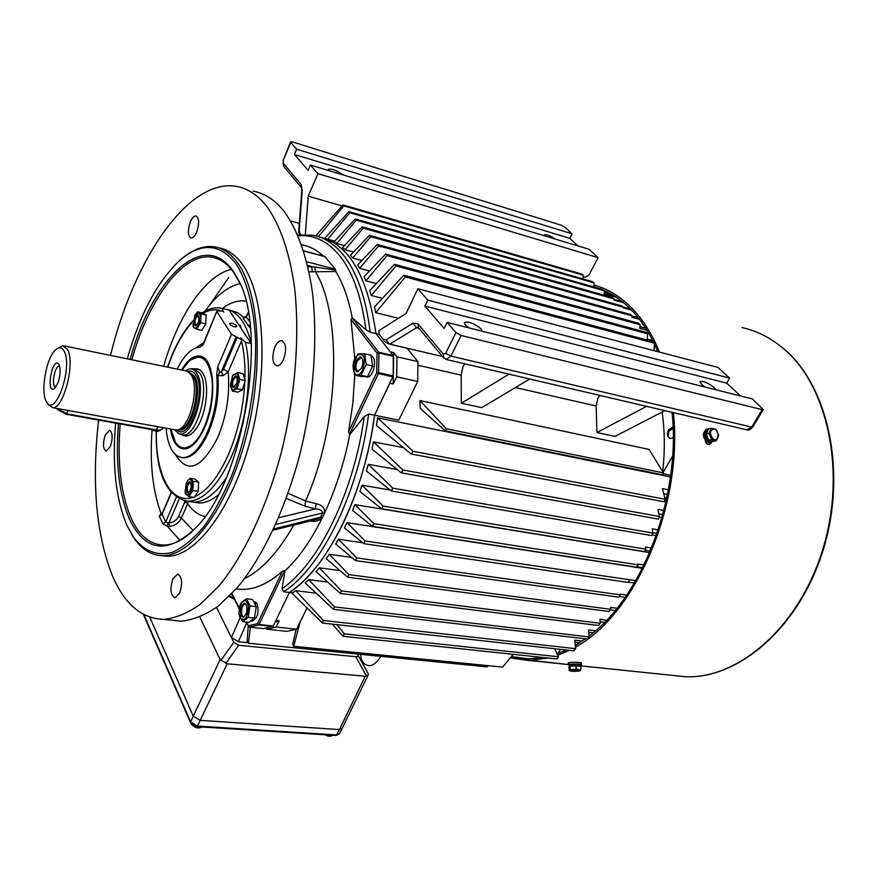<?xml version="1.0" encoding="UTF-8"?>
<svg xmlns="http://www.w3.org/2000/svg" width="878" height="878" viewBox="0 0 878 878"><rect width="100%" height="100%" fill="white"/><g stroke="black" fill="none" stroke-linecap="round" stroke-linejoin="round"><path stroke-width="1.32" d="M342.266 728.488L339.424 729.574L200.162 720.355L193.259 716.152L220.148 659.565L199.833 617.091M143.849 614.589L190.581 721.859L193.259 716.152L149.765 617.157L193.259 716.152L200.162 720.355L339.424 729.574L365.27 676.214L227.193 663.812L197.473 726.062L336.636 734.941L339.424 729.574M248.123 642.685L238.388 641.719L231.43 637.549L216.515 607.422L233.778 642.323L238.695 645.264L355.799 656.711C357.862 656.854 358.465 656.129 357.642 654.56L357.313 654M365.27 676.214L368.31 674.798L368.288 673.821L357.73 654.736L368.299 673.821M220.148 659.565L227.193 663.812M194.861 368.87C198.099 368.31 200.821 369.868 203.016 373.556C210.27 384.751 205.858 417.16 195.311 429.869L193.215 432.261C189.275 436.059 185.653 436.97 182.361 434.972M170.914 429.079L175.326 442.095C181.219 450.557 188.43 449.777 196.957 439.768C207.329 426.719 214.265 398.788 211.96 378.945C208.327 358.158 200.612 352.297 188.825 361.352L182.053 370.088M190.285 360.09L199.536 356.501C203.147 356.885 206.176 359.354 208.613 363.909M193.325 444.685L184.171 448.515C180.813 448.285 177.96 446.309 175.6 442.6L174.92 441.414M203.52 374.489L203.016 373.556M159.851 430.231L155.966 430.363L66.256 414.273L57.531 409.598L56.796 408.435L66.969 413.856L156.745 429.979L160.411 430.077L162.54 428.662M360.781 654.966L360.781 655.032C361.056 660.519 363.097 663.878 366.905 665.096C371.295 666.995 375.938 664.075 380.854 656.338M713.265 441.316L709.885 442.402C703.838 437.793 703.168 433.271 707.877 428.837L709.128 428.804M707.339 428.991L706.516 429.232C701.807 433.666 702.477 438.188 708.524 442.786L710.532 442.666M707.877 430.297C704.419 435.126 705.473 438.715 711.015 441.063L711.443 440.932M718.621 435.499L716.426 440.602L711.597 439.516L708.974 433.304L711.18 428.19L715.998 429.298L718.621 435.499M711.18 428.19L708.436 429.013L706.219 434.116L708.842 440.317L713.66 441.404L716.426 440.602M708.842 440.317L711.597 439.516M706.219 434.116L708.974 433.304M714.143 428.936C709.918 429.924 709.391 433.084 712.552 438.396C718.325 444.016 720.586 430.439 714.143 428.936M569.624 665.261L568.296 664.789C567.901 663.757 581.675 663.724 581.412 664.756L580.106 665.239M581.412 664.756L581.39 663.022C581.653 661.979 567.879 662.012 568.275 663.044L568.296 664.789M578.58 666.018L579.886 666.204M570.524 666.051L577.943 665.941M578.196 665.908L577.943 664.251L569.613 664.778L569.844 666.226M580.117 666.226L580.095 664.756L577.965 664.416M578.832 665.974L578.613 664.317M580.907 669.815L580.852 666.303L576.067 665.809L570.096 666.073L568.933 666.819L569.229 670.485L570.14 669.585L576.122 669.332L580.907 669.815L580.215 670.715M570.096 666.073L570.14 669.585M576.067 665.809L576.122 669.332M578.306 670.287C573.422 670.024 570.601 670.21 569.855 670.836L570.096 670.957C573.96 671.516 577.274 671.472 580.04 670.814L578.306 670.287M579.282 666.139L576.308 665.831M575.825 665.82L571.172 666.029M362.757 369.682C365.961 357.609 364.194 352.78 357.445 355.173C348.127 363.81 355.623 384.674 362.757 369.682M361.582 368.101C363.646 362.142 363.185 358.4 360.189 356.863L355.941 360.573C353.878 366.521 354.35 370.264 357.357 371.789L361.582 368.101M354.646 375.125L353.143 364.458L358.081 353.856L364.622 353.834L366.181 364.579L361.154 375.257L354.646 375.125L361.023 376.519L367.564 376.662L372.601 366.005L371.021 355.294L364.622 353.834M367.564 376.662L361.154 375.257M372.601 366.005L366.181 364.579M366.225 376.881L366.828 377.013C373.545 378.297 377.913 357.247 371.142 356.172M240.012 617.947C244.819 621.778 247.618 617.936 248.419 606.424C246.213 598.324 243.272 598.39 239.617 606.621L238.937 613.755L240.012 617.947M241.077 615.676L243.019 617.168C246.685 614.962 247.761 610.781 246.257 604.624L244.347 603.153C240.682 605.326 239.595 609.508 241.077 615.676M239.957 605.535L240.857 603.186L246.367 598.807L250.054 605.897L248.189 617.399L242.635 621.69L238.959 613.952M242.635 621.69L248.847 622.359L254.411 618.079L256.277 606.61L252.557 599.542L246.367 598.807M254.411 618.079L248.189 617.399M256.277 606.61L250.054 605.897M256.124 603.691L256.563 602.736L253.512 601.353M251.975 621.02L252.502 621.075C257.616 618.101 259.153 612.306 257.133 603.669L254.763 603.713M256.563 602.736L254.225 602.714M186.509 494.896C190.625 494.983 192.48 490.703 192.062 482.055C190.581 478.214 188.671 478.455 186.334 482.812L185.115 491.625L186.509 494.896C190.625 494.983 192.48 490.703 192.062 482.055C190.581 478.214 188.671 478.455 186.334 482.812L185.115 491.625L186.509 494.896M187.135 492.679L187.892 492.997C191.217 490.385 191.997 486.708 190.197 481.956L189.472 481.649C186.136 484.239 185.368 487.916 187.135 492.679L187.892 492.997C191.217 490.385 191.997 486.708 190.197 481.956L189.472 481.649C186.136 484.239 185.368 487.916 187.135 492.679M185.434 493.535L185.17 492.053L185.434 493.535L188.946 496.641L185.434 493.535M192.908 490.517L188.946 496.641L194.247 497.464L198.23 491.362L198.637 482.143L195.092 479.114L189.802 478.258L193.336 481.287L192.908 490.517L188.946 496.641L194.247 497.464L198.23 491.362L192.908 490.517L193.336 481.287L198.637 482.143L195.092 479.114L189.802 478.258L193.336 481.287L198.637 482.143L198.23 491.362L192.908 490.517M229.838 324.256C232.429 326.561 234.733 327.34 236.731 326.583L236.577 325.793C233.987 323.499 231.693 322.72 229.696 323.477L229.838 324.256M226.107 478.203C215.077 494.314 204.146 502.282 193.292 502.117L188.858 501.437L193.292 502.117C204.146 502.282 215.077 494.314 226.107 478.203M241.911 339.863L228.148 371.932L223.352 375.619L217.909 375.674L216.723 374.895L217.656 366.927L231.518 334.342L241.911 339.863L240.605 337.854L245.478 342.354L251.152 343.605L251.426 344.889C249.308 335.067 246.257 327.132 242.273 321.096C237.565 314.137 232.088 310.208 225.833 309.308L223.572 308.782C222.364 309.33 222.441 310.406 223.791 312.019L222.551 310.121L222.705 310.867L216.888 311.108L203.619 343.935L199.954 347.183C191.821 347.688 184.226 354.986 177.18 369.089M201.117 356.808L203.268 357.39L201.71 356.545C214.781 360.551 216.778 400.587 204.761 427.191C199.196 439.669 193.039 446.836 186.312 448.691C178.179 449.832 172.867 443.269 170.387 428.98M181.526 369.978C188.243 358.806 194.971 354.328 201.71 356.545M216.723 374.895C218.216 394.134 215.132 413.154 207.471 431.965C199.723 448.976 191.393 457.548 182.481 457.679C173.262 456.308 167.775 446.485 166.019 428.201M231.518 334.342L217.031 311.855M186.07 448.746L183.776 448.482M251.152 343.605L229.092 310.077M222.09 311.24L222.551 310.121M217.656 366.927L219.73 372.261L221.245 371.866L223.572 369.309L237.29 337.229M202.873 344.845L203.619 343.935M175.589 454.716C187.596 474.361 201.644 468.622 217.766 437.485C226.656 415.788 230.124 393.937 228.148 371.932L223.572 369.309M223.352 375.619L221.245 371.866L236.149 336.976M182.481 457.679L183.601 457.877C192.523 457.745 200.864 449.185 208.613 432.174C216.197 413.615 219.291 394.782 217.909 375.674L219.73 372.261M153.365 429.891L152.849 430.461L152.454 429.726M152.849 430.461L157.919 431.372L160.674 430.011M198.593 312.798L194.686 315.487L193.171 325.957C195.64 334.88 203.52 315.893 198.593 312.798M197.967 315.015L197.55 314.873C194.093 317.54 193.237 321.15 194.982 325.694L195.421 325.859C198.878 323.159 199.723 319.548 197.967 315.015M194.96 315.004L197.561 311.822L201.04 313.951L200.634 322.698L196.749 329.239L193.292 327.033L192.93 324.706M196.749 329.239L201.896 330.391L205.792 323.861L206.187 315.136L202.697 312.996L197.561 311.822M206.187 315.136L201.04 313.951M205.792 323.861L200.634 322.698M237.686 383.938C238.959 374.346 237.269 371.624 232.626 375.773L230.376 385.365C232.022 391.742 234.459 391.259 237.686 383.938M236.709 383.269C237.631 379.066 237.192 376.596 235.392 375.839L232.011 380.086C231.09 384.279 231.54 386.759 233.35 387.516L236.709 383.269M232.176 376.563L233.054 374.939L237.74 372.535L239.782 379.45L237.093 388.756L232.407 391.083L230.387 385.497M232.407 391.083L237.773 392.159L242.493 389.843L245.171 380.558L243.118 373.655L237.74 372.535M242.493 389.843L237.093 388.756M245.171 380.558L239.782 379.45M673.064 428.464L668.97 431.142L667.971 436.421M236.27 588.842C250.834 591.3 266.199 585.439 282.387 571.282L284.999 570.744C312.722 545.655 338.535 492.876 349.784 434.533L364.238 416.578L368.65 414.021C358.542 493.238 321.26 567.879 283.594 591.805L282.079 588.655C318.308 564.291 353.823 492.876 364.238 416.578M284.999 570.744L282.079 588.655M238.739 324.75L240.407 325.464L241.132 328.383M120.198 423.942C117.136 462.739 120.835 494.281 131.305 518.558C139.887 537.073 151.565 545.875 166.348 544.953C174.667 544.108 183.272 539.63 192.172 531.508M239.398 282.321L234.053 272.981C228.28 264.717 221.706 259.636 214.342 257.737C184.72 249.681 149.019 297.598 131.865 359.793M130.163 359.442C151.345 279.753 203.597 227.204 233.307 271.39L237.642 278.688C268.701 330.38 243.678 481.045 196.145 527.437C167.698 554.655 145.518 551.999 129.615 519.469C119.057 494.863 115.347 462.915 118.486 423.635M110.452 446.353C113.021 437.749 112.68 432.415 109.432 430.352L105.162 435.148C102.616 443.73 102.956 449.042 106.216 451.105L110.452 446.353M179.65 593.166C182.767 582.97 182.064 576.626 177.554 574.135L172.9 578.843C169.794 589.017 170.508 595.339 175.04 597.819L179.65 593.166M98.61 420.068C91.542 482.22 96.053 533.901 112.132 575.09C124.358 604.053 141.665 618.825 164.065 619.385C175.688 618.112 187.76 613.085 200.261 604.316L218.995 585.955C243.854 555.785 266.638 507.747 281.421 451.983C295.326 395.682 299.958 336.033 294.558 287.556C289.641 252.359 279.961 224.702 266.868 206.528C257.748 195.015 247.585 188.298 236.369 186.388C187.881 177.949 133.763 259.701 110.485 355.403M170.683 620.077L181.329 621.196C193.116 619.956 205.331 614.995 217.974 606.314L236.906 588.117C261.984 558.21 284.889 510.579 299.65 455.254C313.545 399.391 318.023 340.181 312.381 291.99C307.278 257.013 297.379 229.465 284.055 211.324C274.759 199.833 264.432 193.105 253.062 191.141M132.106 535.075L134.51 538.774C142.203 549.771 151.499 555.401 162.397 555.653C190.877 556.433 227.303 508.581 245.61 439.066C264.069 369.671 259.8 293.592 237.938 263.356C230.958 253.577 222.99 248.046 214.023 246.762C204.442 245.544 194.653 248.781 184.632 256.453M161.102 555.62L166.996 556.257C195.585 557.047 232.088 509.306 250.406 439.944C268.866 370.692 264.498 294.734 242.526 264.519C235.721 255.026 227.962 249.528 219.259 248.035M115.622 423.119C112.033 465.033 115.852 499.198 127.047 525.615L133.752 537.545C144.19 551.219 157.623 556.597 172.746 552.152C183.052 547.389 193.401 538.894 203.806 526.69C213.991 512.445 223.352 495.28 231.891 475.207C247.98 433.183 256.782 382.04 255.487 338.293C253.632 306.389 246.828 280.708 236.314 264.201C220.158 243.425 201.468 242.021 180.231 259.965C157.733 280.784 140.096 313.753 127.321 358.861M245.522 317.013L243.557 317.09L243.228 318.648L246.312 316.903L243.557 317.09L237.532 312.601L230.969 310.549M171.122 492.569L162.046 513.806L165.668 522.059L168.828 522.992C173.405 522.377 176.665 520.182 178.574 516.396L181.417 518.075C178.86 523.025 174.821 525.812 169.289 526.427L167.325 526.317L162.913 523.771L159.225 516.154L161.069 513.476L162.243 513.345M167.972 523.058L167.325 526.306L180.001 540.464M354.778 375.158L352.835 403.32L348.566 431.91L349.784 434.533M309.056 271.829L335.824 271.543C343.133 283.638 348.61 299.058 352.265 317.803L350.981 319.482L354.822 358.948M324.597 513.114C324.948 508.088 322.138 504.96 316.168 503.709L315.498 508.889C319.998 509.152 322.358 510.502 322.599 512.95L324.597 513.114L322.588 517.307C319.329 520.863 315.169 522.081 310.121 520.972M188.342 501.36L187.662 503.698C192.556 510.787 198.34 515.057 205.035 516.494M231.331 269.359C205.068 275.407 177.971 316.19 163.604 366.302M152.07 429.66C149.644 462.849 152.64 490.78 161.058 513.476L161.958 513.981M389.689 344.187C385.651 342.563 383.346 340.774 382.764 338.831L386.057 339.852L389.689 344.187L407.14 348.292L417.906 361.626L417.698 381.458L398.799 420.134L374.544 415.217L393.223 375.872L393.289 355.601L375.96 333.607C367.662 275.966 348.753 243.744 319.23 236.928C348.753 243.744 367.662 275.966 375.96 333.607L390.359 351.869L393.684 352.649L393.234 384.004L389.887 383.269L374.544 415.217C368.936 455.484 358.235 492.009 342.442 524.814C326.44 556.937 308.749 579.513 289.356 592.507C327.143 568.659 364.48 494.237 374.544 415.217L368.65 414.021M316.113 593.199L295.809 590.696L292.626 592.913L283.594 591.805M306.993 607.982L296.632 629.186L286.876 631.337L266.572 629.186L276.208 627.013L279.171 620.856L275.911 620.494L289.356 592.507L273.256 626.014L263.323 628.593M297.324 233.844L298.202 234.953L297.324 233.844M243.228 318.648L250.417 328.273M190.219 222.167C192.008 217.942 193.917 215.856 195.959 215.933C199.218 217.985 199.482 223.286 196.771 231.825C194.971 236.006 193.072 238.07 191.064 237.993C187.804 235.952 187.519 230.673 190.219 222.167M274.957 347.019C276.943 342.749 279.16 340.631 281.597 340.675C286.206 343.177 286.832 349.477 283.484 359.574C281.498 363.788 279.303 365.885 276.899 365.852C272.268 363.36 271.62 357.083 274.957 347.019M171.331 492.81L162.024 514.585L159.225 516.154M176.313 497.299L165.668 522.059L162.913 523.771M179.167 499.011L168.828 522.992L169.289 526.427M178.574 516.396L184.808 502.018L187.662 503.698L181.417 518.075L193.204 530.499M273.102 530.246L317.715 519.074L320.547 517.241L322.588 517.307M301.681 244.819C309.462 246.18 316.728 249.934 323.488 256.091M352.265 317.803L365.896 329.766L370.154 332.224L379.252 334.386L382.764 338.831M335.824 271.543L335.44 269.25L324.728 256.475M335.648 270.139L314.829 266.945L315.345 271.467C342.826 316.574 339.226 425.808 305.577 500.976L288.116 493.359M247.837 325.573L250.098 325.09M314.829 266.945L307.98 266.813M312.294 271.467L311.547 266.44L307.662 265.43M59.693 366.4L59.265 366.302C54.546 365.566 50.891 387.22 55.775 386.968L55.852 386.978M57.992 382.786L54.754 388.241C45.349 395.989 52.142 355.711 58.804 364.249C60.834 368.606 60.56 374.785 57.992 382.786M64.303 351.496C62.162 347.282 59.364 346.612 55.907 349.499C46.062 357.17 39.85 393.948 46.973 402.475C55.72 417.061 72.83 367.377 64.303 351.496M48.027 404.176L52.515 407.666C63.271 409.785 75.42 363.69 67.65 349.74L62.964 345.658L57.169 348.555M174.678 429.759L177.576 429.847C189.604 428.585 199.855 387.714 191.25 374.961L187.376 371.24L185.829 370.867L64.039 345.877M178.388 429.759L179.76 429.616C191.558 428.365 201.578 388.416 193.138 375.916L188.452 371.811M174.195 429.671L178.311 433.315C191.766 440.394 207.702 389.404 196.815 373.391C194.718 369.923 192.139 368.475 189.055 369.034L185.324 370.757M179.683 434.006L182.734 435.016C196.595 437.694 210.424 388.548 199.932 373.26L193.818 368.683L190.537 368.914M377.299 244.424L630.602 314.522L631.919 315.839L378.605 245.851L377.299 244.424L357.609 264.958L359.695 268.383L378.605 245.851M631.919 315.839L631.897 317.254L639.48 319.34M369.517 270.984L359.695 268.383M638.218 317.726L631.919 315.981M385.672 254.049L638.789 323.291L640.007 324.695L387.022 255.608L385.672 254.049L364.063 276.691L365.917 280.817L387.022 255.608M640.007 324.695L639.897 328.361L646.976 330.282M376.41 283.539L365.917 280.817M645.703 328.24L639.952 326.671M394.507 264.322L646.395 332.367L647.536 333.816L395.934 265.979L394.507 264.322L369.726 290.662L371.317 295.502L395.934 265.979M647.536 333.816L647.229 340.082M382.457 298.333L371.317 295.502M652.639 340.466L647.284 339.029M403.814 275.209L653.462 341.74L654.516 343.232L405.307 276.965L403.814 275.209L374.478 307.026L375.751 312.678L405.307 276.965M654.516 343.232L654 350.662M398.436 318.286L375.751 312.678M622.447 301.725L614.04 299.354M362.142 226.853L342.53 247.596L345.054 249.758L363.229 228.181L362.142 226.853L612.548 297.587L614.04 298.915L363.229 228.181M614.04 298.915L614.029 300.046L623.72 302.767M353.483 252.041L345.054 249.758M615.324 296.555L604.251 293.417M355.283 218.973L333.991 241.944L336.735 243.491L356.325 220.158L355.283 218.973L602.692 289.488L604.262 290.739L356.325 220.158M604.262 290.739L604.251 293.845L616.444 297.291M344.428 245.588L336.735 243.491M611.143 293.998L604.262 292.045M348.862 211.653L324.761 238.344L327.724 239.244L349.839 212.761L348.862 211.653L592.299 281.608L593.956 282.826L349.839 212.761M593.956 282.826L593.912 286.985M334.716 241.154L327.724 239.244M604.262 292.165L611.549 294.24M318.396 236.654L343.792 205.913L583.146 275.132L581.423 273.958L342.881 204.892L315.729 235.886M343.792 205.913L342.881 204.892M583.146 275.132L583.069 278.963M630.349 308.858L622.732 306.74M369.495 235.315L350.41 255.257L352.726 258.066L370.692 236.698L369.495 235.315L621.865 305.917L623.27 307.234L370.692 236.698M623.27 307.234L623.259 307.838L631.622 310.164M361.868 260.514L352.726 258.066M579.634 642.729L575.024 642.202M295.809 590.696L323.302 620.472L575.639 648.677L573.773 650.85L322.5 623.051L292.44 593.66L292.626 592.913M488.486 665.7L487.103 666.863L248.507 643.234L247.146 641.324L248.211 626.277M250.329 627.221L248.507 643.234M626.727 595.075L620.406 594.197L618.968 597.183L355.491 560.581L356.709 557.925L338.48 539.224L362.68 542.78M620.45 594.878L356.709 557.925M338.48 539.224L335.681 544.075L355.491 560.581M619.385 596.535L625.169 597.347M617.014 608.256L610.539 607.389L610.66 609.31L609.069 611.527L347.71 577.197L348.895 574.618L329.239 554.281L351.705 557.42M610.66 609.31L348.895 574.618M329.239 554.281L326.21 558.682L347.71 577.197M610.309 609.815L615.215 610.462M606.621 620.164L599.959 619.319L600.223 623.325L598.544 625.487L340.39 593.462L341.509 590.938L319.307 567.803L340.016 570.568M600.223 623.325L341.509 590.938M319.307 567.803L316.058 571.688L340.39 593.462M600.124 621.756L604.536 622.315M595.558 630.755L588.611 629.91L589.171 636.956L587.393 639.052L333.486 609.354L334.54 606.896L308.672 579.634L327.637 582.07M589.171 636.956L334.54 606.896M308.672 579.634L305.204 582.959L333.486 609.354M588.809 632.27L593.166 632.797M644.079 564.971L637.955 564.016L638.032 564.85L373.841 523.65L354.921 504.63L649.698 552.624M638.032 564.85L636.748 567.232L372.404 526.35L373.841 523.65M354.921 504.63L352.561 510.381L372.404 526.35M637.022 566.738L642.762 567.627M651.597 548.059L645.539 547.06L645.802 549.178L383.082 506.046L362.01 485.194L390.041 490.012M656.272 535.701L652.113 534.987M645.802 549.178L644.639 551.658L381.612 508.812L383.082 506.046M362.01 485.194L359.881 491.428L381.612 508.812M645.286 550.276L650.346 551.099M658.237 529.906L652.222 528.852L652.914 533.067L392.762 488.146L368.244 464.308L397.207 469.543M662.012 517.504L659.202 516.999M652.914 533.067L651.849 535.613L391.226 490.956L392.762 488.146M368.244 464.308L366.389 470.992L391.226 490.956M652.859 532.726L657.051 533.451M663.889 510.502L657.907 509.394L659.389 516.494L402.859 469.971L373.501 441.886L403.331 447.593M666.797 497.958L664.745 497.563M659.389 516.494L658.412 519.107L401.257 472.825L402.859 469.971M373.501 441.886L371.976 449.064L401.257 472.825M658.84 513.882L662.813 514.607M635.76 580.654L365.061 540.969L347.073 522.64L642.433 568.296M629.581 580.095L628.198 582.432L363.733 543.636L365.061 540.969M347.073 522.64L344.472 527.974L363.733 543.636M628.363 582.169L634.366 583.047M413.033 451.27L665.173 499.264L664.273 501.832L411.189 454.003L376.464 425.523L377.617 417.818L413.033 451.27L411.189 454.003M667.51 494.468L663.768 493.743M665.173 499.264L662.429 488.64L668.399 489.803M670.452 476.941L377.617 417.818M323.302 620.472L322.5 623.051M575.639 648.677L574.816 640.15L582.246 641.017M673.02 427.059L668.542 429.671C666.698 434.215 667.346 437.167 670.485 438.528L673.206 437.628M705.232 387.11L701.522 384.344L700.073 381.579C703.322 380.854 708.019 382.83 714.143 387.527L715.746 389.744M545.161 236.006L544.525 234.722C546.928 234.305 550.396 235.721 554.918 238.959M468.929 327.889L465.263 324.915L464.363 322.445C468.687 321.249 474.252 323.389 481.056 328.888L482.099 331.182M328.734 170.584L328.284 169.289C332.038 168.565 336.911 170.42 342.903 174.865M664.898 410.641L614.962 436.41L596.919 432.514L596.184 406.009L597.907 398.03L599.85 395.407M464.879 363.821L462.98 366.653L461.191 375.147L461.334 403.221L481.77 407.633L529.774 379.011M670.671 475.261L663.022 473.714M662.177 412.045C664.822 431.087 664.997 450.941 662.692 471.607M386.057 339.852L412.978 323.192L417.917 323.817L443.401 354.229L445.75 353.208L455.923 332.575L447.111 322.413L444.147 328.471L424.897 306.104L427.762 300.144L417.862 288.752L406.141 313.424L378.791 330.688L379.252 334.386M419.925 400.566L649.182 449.459L663.483 472.902L446.397 428.793L419.925 400.566L420.189 408.424L445.344 430.878L446.397 428.793M671.209 412.111L672.131 413.033M672.57 456.187L663.164 472.386M560.449 649.369L558.046 653.517M296.654 149.205L572.105 233.811L564.85 227.172L561.075 225.13L292.55 141.984L290.541 141.874L290.739 142.401L296.654 149.205L294.426 154.462L308.123 170.376L310.406 165.042L588.94 249.242L598.094 257.627L588.908 275.154L585.077 277.218L583.124 276.647M417.906 361.626L396.977 356.808L393.684 352.649M299.2 230.376L300.309 234.569L298.498 232.011L299.2 230.376L302.251 190.372L301.758 190.943L301.406 187.574M305.324 234.525L308.222 196.156L317.902 173.679L310.406 165.042M341.981 205.913L308.222 196.156M572.105 233.811L569.767 238.355L294.426 154.462M569.767 238.355L577.965 245.928M598.094 257.627L317.902 173.679M299.277 223.363L290.695 220.993M417.698 381.458L396.702 376.816L396.977 356.808M296.632 629.186L276.208 627.013M513.246 654.319L502.6 667.104L293.691 646.296L300.188 621.92M344.33 633.85L558.375 656.766L557.102 658.972L343.089 636.287L344.33 633.85L336.965 624.642M332.301 624.126L343.089 636.287M296.16 629.296L292.681 644.419L293.691 646.296M558.375 656.766L554.72 648.743M663.483 472.902L662.407 474.768L445.344 430.878M393.234 384.004L396.702 376.816M266.045 628.176L266.572 629.186M279.171 620.856L275.077 622.228M762.148 409.62L461.137 335.473L450.93 356.095L751.678 427.081L762.148 409.62L763.311 409.576L752.325 398.908L447.111 322.413M455.923 332.575L461.137 335.473M740.549 395.956L726.688 383.159L424.897 306.104M726.688 383.159L729.629 378.122L427.762 300.144M729.629 378.122L717.963 367.432L417.862 288.752M298.729 230.618L301.758 190.943M461.334 403.221L508.977 374.149M596.919 432.514L646.636 406.36M580.94 662.725L575.013 662.221L580.94 662.725M593.912 286.755L599.553 288.599L593.912 286.755M603.636 290.234C612.306 294.02 620.472 299.497 628.11 306.674C637.812 315.839 646.186 327.505 653.254 341.685C646.186 327.505 637.812 315.839 628.11 306.674C620.472 299.497 612.306 294.02 603.636 290.234M705.166 440.372C705.912 443.28 707.328 444.696 709.424 444.63L711.542 442.38L709.424 444.63C707.328 444.696 705.912 443.28 705.166 440.372M707.92 428.815L705.692 429.529L707.92 428.815M628.9 305.215C641.313 316.914 651.509 332.542 659.466 352.1C651.509 332.542 641.313 316.914 628.9 305.215C618.145 295.184 606.489 288.456 593.934 285.043C606.489 288.456 618.145 295.184 628.9 305.215M673.393 412.627C683.347 505.333 635.112 615.434 575.485 647.053C635.112 615.434 683.347 505.333 673.393 412.627M569.361 650.357L557.728 655.328L569.361 650.357M548.574 658.061L528.205 660.399L510.217 657.951L568.296 664.569L528.205 660.399L548.574 658.061M654.45 344.176L657.754 351.65L654.45 344.176M672.065 412.309C681.119 496.333 642.334 597.117 589.105 636.045C642.334 597.117 681.119 496.333 672.065 412.309M585.385 638.822L575.32 645.374L585.385 638.822M566.442 650.038L557.058 653.869L566.442 650.038M543.317 657.501L528.139 658.763L511.358 656.579L528.139 658.763L543.317 657.501M710.269 442.742L708.941 444.674L710.269 442.742M366.499 676.038L355.799 656.711M238.695 645.264L225.833 663.384M220.883 660.41L233.778 642.323M368.31 674.798L339.446 733.898L335.967 735.501L339.523 733.745M190.548 722.726L190.581 721.859L197.473 726.062L196.771 726.655M335.879 735.49L196.859 726.655L190.526 722.671L143.421 614.468M66.256 414.273L68.264 410.509M155.966 430.363L158.084 426.763M199.021 727.961L191.613 724.58M191.108 723.889C194.675 727.752 198.285 728.784 201.94 726.973C198.296 728.883 194.686 727.906 191.119 724.021M329.909 736.236L325.134 734.809M325.266 734.82C328.504 736.51 330.918 736.664 332.51 735.281C330.808 736.763 328.317 736.609 325.036 734.798M361.451 357.489L357.159 360.979C355.217 366.477 355.612 370.044 358.334 371.668M357.555 371.8C355.074 369.726 354.811 366.038 356.753 360.748L360.803 357.028M245.467 603.592C241.527 603.021 239.87 616.63 243.843 616.949M243.228 617.157C239.529 616.147 241.077 603.416 244.918 603.263M190.361 482.11C186.893 485.216 186.323 488.783 188.616 492.799C186.323 488.783 186.893 485.216 190.361 482.11M188.079 492.997C185.906 488.805 186.509 485.062 189.9 481.759C186.509 485.062 185.906 488.805 188.079 492.997M245.478 342.354C252.754 373.424 246.674 422.834 231.144 457.262C217.546 486.313 203.059 500.976 187.694 501.261L183.403 500.625M244.808 381.82C243.415 408.127 237.828 432.678 228.039 455.452C217.985 477.533 206.912 491.263 194.784 496.641M193.083 497.288C170.815 505.311 155.022 473.527 156.405 430.429M167.731 367.147L171.616 356.775C177.729 341.926 184.841 330.194 192.93 321.578M241.439 340.971C244.183 352.133 245.335 365.007 244.896 379.614M195.772 347.94L203.729 342.596M203.169 313.281C209.809 309.473 216.12 308.782 222.101 311.207M202.149 312.875C208.075 308.924 214.012 307.3 219.961 307.98L223.572 308.782M198.351 315.367C195.092 317.924 194.29 321.326 195.937 325.595L196.134 325.694M195.618 325.859L195.574 325.826C193.829 321.589 194.62 317.979 197.945 315.004M236.314 376.355L233.054 380.361C232.209 384.103 232.56 386.43 234.13 387.341M233.526 387.516C232.077 386.331 231.781 383.895 232.637 380.218L235.831 375.96M246.444 622.107L248.32 625.762L257.539 623.6L282.387 571.282M231.88 593.66L239.266 608.092M229.641 595.964L233.603 597.742M316.168 503.709L305.577 500.976L304.885 506.167L315.498 508.889L278.677 517.757M244.622 578.547C261.874 570.063 278.249 552.229 293.746 525.077M228.84 277.393L209.129 305.785M194.411 502.293L198.867 502.973C205.079 503.171 211.543 500.46 218.249 494.863M245.873 301.198C238.245 299.936 230.409 302.383 222.386 308.54M239.99 283.649C227.885 286.426 216.251 295.59 205.068 311.119M170.837 492.229L171.001 492.865M272.838 626.475L258.626 624.949L249.341 627.111L263.466 628.604L249.308 627.122L248.32 625.762L248.693 626.782M284.691 570.557L259.043 624.488L273.256 626.014M273.716 528.918L320.547 517.241L322.599 512.95L275.747 524.473M184.808 502.018L185.17 501.009M249.143 627.079L246.049 622.063M257.539 623.6L258.626 624.949L259.043 624.488L257.539 623.6M350.981 319.482L377.035 353.143L376.695 372.656L348.566 431.91M298.191 235.853C313.468 234.404 327.143 240.857 339.237 255.191C352.671 271.774 361.56 296.632 365.896 329.766M370.154 332.224C365.917 297.466 356.786 271.489 342.76 254.269C333.739 243.458 323.686 237.104 312.579 235.216L297.829 235.008M393.223 375.872L378.583 372.634L378.912 353L393.498 356.347M349.334 434.61L378.352 373.589L392.982 376.827M393.289 355.601L378.714 352.243L351.826 317.627M286.305 498.397L304.885 506.167M249.67 321.578L246.312 316.903L248.342 312.755M335.44 269.25L306.762 261.754M303.733 250.998L325.464 256.771M248.244 312.217L247.53 314.642M378.714 352.243L378.912 353L377.035 353.143L378.714 352.243M376.695 372.656L378.583 372.634L378.352 373.589L376.695 372.656M178.267 429.781L179.419 429.99C191.448 432.316 203.476 389.547 194.422 376.179L189.154 372.173M176.884 429.968C188.968 442.358 206.945 391.709 195.992 375.345C193.829 371.778 191.141 370.494 187.925 371.493M596.184 406.009L515.452 387.549M461.191 375.147L417.873 365.248M419.058 328.394L416.479 327.768L389.777 344.132L442.567 356.545M418.18 327.34L416.479 327.768L412.978 323.192M290.739 142.401L283.32 160.114L283.221 163.099L301.055 184.38L302.251 190.372M246.597 623.139L238.388 641.719M231.43 637.549L240.001 617.98M746.509 429.737L752.885 426.96M445.75 353.208L450.93 356.095L446.167 359.442M443.675 357.873L443.401 354.229M418.224 327.395L417.917 323.817M283.32 160.114L290.53 141.907M283.221 163.099L283.671 166.337M301.055 184.38L301.33 187.475L283.506 166.14L283.133 159.576M783.549 348.676C827.888 385.651 846.721 472.32 822.664 549.749C798.87 627.309 738.574 678.892 685.663 676.762L671.593 675.303L685.663 676.762C739.144 678.892 799.463 627.177 823.213 549.847C847.226 472.627 828.503 386.144 783.944 348.895C828.503 386.144 847.226 472.627 823.213 549.847C799.463 627.177 739.144 678.892 685.663 676.762C738.574 678.892 798.87 627.309 822.664 549.749C846.721 472.32 827.888 385.651 783.549 348.676C770.763 337.843 756.913 330.808 741.998 327.56C756.913 330.808 770.763 337.843 783.549 348.676M201.446 356.907L202.675 357.17M184.171 448.515L185.401 448.735M162.485 428.793L162.968 427.641M159.105 430.439L160.411 430.077M709.984 442.819L711.345 442.424M569.855 670.836L569.229 670.485M364.963 376.607L366.828 377.013M238.937 613.755L238.992 614.413M250.768 620.889L252.502 621.075M156.163 431.054C155.746 473.088 166.26 496.498 187.694 501.261L194.664 502.326M193.05 320.679C184.819 329.557 177.652 341.432 171.55 356.292L167.5 367.103M202.939 344.494L216.877 311.152M202.917 344.549L202.335 345.493M238.355 280.214L237.642 278.688M178.124 574.212L177.554 574.135M228.993 596.601L234.382 599.268M219.687 259.745L214.342 257.737M133.752 537.545L134.51 538.774M166.996 556.257L162.397 555.653M181.329 621.196L164.065 619.385M231.638 593.912L239.167 608.619M282.244 340.829L281.597 340.675M247.409 314.159L245.599 316.947M303.678 250.834L324.959 256.486M46.973 402.475L48.729 405.307M175.94 429.99L52.515 407.666M179.76 429.616L177.576 429.847M178.311 433.315L180.956 434.632M187.376 435.839L182.734 435.016M198.439 369.638L195.19 368.969M418.169 327.34L443.489 357.653L446.617 359.552L747.024 429.858C748.286 430.725 750.229 429.781 752.841 427.015L763.311 409.576M593.912 286.952L599.213 288.467L593.912 286.952M580.117 665.798L685.663 676.762L580.117 665.798"/></g></svg>
